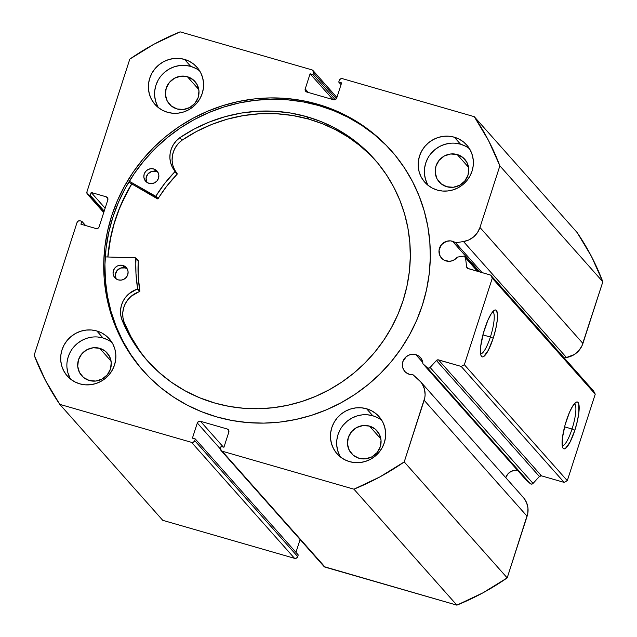 <?xml version="1.0" encoding="UTF-8"?>
<svg xmlns="http://www.w3.org/2000/svg" width="637" height="637" viewBox="0 0 637 637"><rect width="100%" height="100%" fill="white"/><g stroke="black" fill="none" stroke-linecap="round" stroke-linejoin="round"><path stroke-width="0.96" d="M463.282 256.178A2.038 1.967 138.4 0 1 464.142 256.233L465.52 257.842L466.642 266.951L467.51 268.328L490.673 275.096L492.29 278.186L464.341 364.706L461.18 366.418L437.961 359.809L436.433 360.494L430.11 367.461L428.709 368.146L427.276 367.66L422.92 363.767L525.875 479.733L422.92 363.767L422.331 360.725L420.85 358.034L418.605 355.94L415.81 354.634L422.793 362.493L415.81 354.634A10.455 10.088 138.4 0 1 422.92 363.767L427.276 367.66L530.231 483.626L525.875 479.733L530.231 483.626A2.038 1.967 -41.6 0 0 533.073 483.427L531.672 484.112L530.231 483.626L427.276 367.66A2.038 1.967 138.4 0 0 430.11 367.461L436.433 360.494L539.388 476.468L533.073 483.427L430.11 367.461L533.073 483.427L539.388 476.468L436.433 360.494A2.038 1.967 138.4 0 1 438.519 359.889L541.482 475.855L539.388 476.468A2.038 1.967 -41.6 0 1 541.482 475.855L564.135 482.384L541.482 475.855L438.519 359.889L461.18 366.418L464.341 364.706L567.304 480.672L564.135 482.384L461.18 366.418L564.135 482.384L567.304 480.672L595.245 394.152L567.304 480.672L464.341 364.706L492.29 278.186L490.673 275.096L593.636 391.062L595.245 394.152L492.29 278.186L595.245 394.152L593.636 391.062L490.673 275.096L468.02 268.559A2.038 1.967 138.4 0 1 466.642 266.951L468.091 268.583L466.642 266.951L465.52 257.842L477.447 271.282L465.52 257.842A2.038 1.967 138.4 0 0 463.282 256.178L457.366 257.109A10.455 10.088 138.4 0 1 441.441 258.025A10.455 10.088 138.4 0 1 452.445 241.232L479.701 271.927L452.445 241.232A10.455 10.088 138.4 0 1 455.598 242.785L482.082 272.612L455.598 242.785L454.093 241.869L450.47 240.866L446.465 241.319L441.433 244.704L439.036 250.237L440.087 256.05L442.572 259.108L444.228 260.199L449.165 261.329L452.262 260.772L455.089 259.323L457.366 257.109L463.282 256.178M521.767 495.881L523.686 497.863L526.552 502.561L527.954 507.92L527.778 513.502L507.195 577.886L404.232 461.921L424.146 400.275A20.153 19.452 138.4 0 0 420.34 381.452A20.153 19.452 138.4 0 0 418.812 379.915L412.983 374.715A10.455 10.088 138.4 0 1 404.065 359.109A10.455 10.088 138.4 0 1 415.81 354.634L409.838 354.729L406.255 356.672L402.839 361.665L402.719 367.621L404.543 371.116L405.944 372.51L409.448 374.341L412.983 374.715L420.723 381.897L422.331 384.143L424.489 389.215L425.11 394.741L424.823 397.536L404.232 461.921L379.811 476.954L353.933 489.184L222.138 451.179L220.418 449.061L221.071 446.402L223.937 447.23L228.826 432.093L228.675 430.19L227.218 428.996L200.48 421.288L198.561 421.503L197.311 423L192.422 438.145L195.288 438.973L194.747 440.653L193.497 442.15L191.578 442.365L59.79 404.36L45.546 380.56L34.167 355.207L77.021 222.544L78.271 221.047L80.182 220.824L81.855 221.31L80.923 224.192L95.964 228.532L97.883 228.317L99.125 226.812L107.82 199.899L107.669 197.996L106.212 196.809L91.171 192.47L90.239 195.352L88.567 194.874L87.11 193.68L86.958 191.777L129.805 59.114L154.226 44.08L180.104 31.85L311.899 69.855L313.627 71.973L312.966 74.625L310.1 73.804L305.211 88.941L305.362 90.844L306.819 92.039L333.565 99.746L335.476 99.531L336.726 98.034L341.615 82.89L338.749 82.062L339.298 80.381L340.54 78.884L342.459 78.669L474.254 116.675L488.491 140.474L499.87 165.827L479.964 227.465L477.487 232.569L473.705 236.821L468.92 239.894L463.505 241.542L455.598 242.785L463.505 241.542L566.46 357.508L564.167 357.875L566.46 357.508L463.505 241.542A20.153 19.452 138.4 0 0 479.964 227.465L499.87 165.827L602.833 281.793L581.86 346.066L578.707 350.788L574.375 354.49L566.46 357.508A20.153 19.452 -41.6 0 0 582.919 343.439L479.964 227.465L582.919 343.439L602.833 281.793A252.395 243.565 -41.6 0 0 577.21 232.64L591.454 256.44L602.833 281.793L499.87 165.827A252.395 243.565 138.4 0 0 474.254 116.675L342.459 78.669A2.548 2.46 138.4 0 0 339.298 80.381L338.749 82.062L341.05 84.649L338.749 82.062L341.615 82.89L336.726 98.034A2.548 2.46 138.4 0 1 333.565 99.746L306.819 92.039A2.548 2.46 138.4 0 1 305.211 88.941L310.1 73.804L332.992 99.579L310.1 73.804L312.966 74.625L335.189 99.659L312.966 74.625L313.508 72.944L336.392 98.711L313.508 72.944A2.548 2.46 138.4 0 0 311.899 69.855L180.104 31.85A252.395 243.565 138.4 0 0 129.805 59.114L86.958 191.777A2.548 2.46 138.4 0 0 88.567 194.874L90.239 195.352L104.205 211.086L90.239 195.352L91.171 192.47L105.137 208.203L91.171 192.47L106.212 196.809L107.916 198.72L106.212 196.809A2.548 2.46 138.4 0 1 107.82 199.899L99.125 226.812A2.548 2.46 138.4 0 1 95.964 228.532L80.923 224.192L81.855 221.31L85.621 225.546L81.855 221.31L80.182 220.824A2.548 2.46 138.4 0 0 77.021 222.544L34.167 355.207A252.395 243.565 138.4 0 0 59.79 404.36L191.578 442.365L294.541 558.331L162.746 520.325L59.79 404.36L162.746 520.325L294.541 558.331A2.548 2.46 -41.6 0 0 297.702 556.619L296.46 558.116L294.541 558.331L191.578 442.365A2.548 2.46 138.4 0 0 194.747 440.653L195.288 438.973L298.251 554.938L297.702 556.619L194.747 440.653L297.702 556.619L298.251 554.938L195.288 438.973L192.422 438.145L197.311 423L220.41 449.021L197.311 423A2.548 2.46 138.4 0 1 200.48 421.288L227.218 428.996L228.922 430.915L227.218 428.996A2.548 2.46 138.4 0 1 228.826 432.093L223.937 447.23L221.071 446.402L220.529 448.09A2.548 2.46 138.4 0 0 222.138 451.179L353.933 489.184L456.896 605.15L324.249 566.699M517.523 470.329A10.455 10.088 -41.6 0 0 505.786 477.686L507.761 474.079L510.922 471.491L514.784 470.273L517.523 470.329M572.034 429.012A21.841 4.889 106.1 0 0 574.335 403.762A21.841 4.889 -73.9 0 1 572.034 429.012L564.573 426.854L572.034 429.012A21.841 4.889 -73.9 0 1 562.24 445.725A21.841 4.889 106.1 0 0 572.034 429.012L574.869 430.198L572.034 429.012M566.381 420.635A24.389 5.454 -73.9 0 1 575.999 402.265A24.389 5.454 -73.9 0 1 574.869 430.198L570.027 442.166L565.385 448.488L564.167 448.894L563.196 448.408L562.511 447.031L562.367 438.288L565.011 425.213L569.542 412.203L572.87 405.777L575.856 402.345L577.074 401.939L578.046 402.425L578.738 403.802L578.874 412.537L577.385 421.033L574.869 430.198A24.389 5.454 -73.9 0 1 562.845 447.875A24.389 5.454 -73.9 0 1 566.381 420.635M490.379 337.037A21.841 4.889 106.1 0 0 492.68 311.788A21.841 4.889 -73.9 0 1 490.379 337.037L482.918 334.887L490.379 337.037A21.841 4.889 -73.9 0 1 480.577 353.75A21.841 4.889 106.1 0 0 490.379 337.037L493.213 338.223L490.379 337.037M484.717 328.66A24.389 5.454 -73.9 0 1 494.336 310.291A24.389 5.454 -73.9 0 1 493.213 338.223L488.372 350.191L483.73 356.513L482.512 356.927L481.54 356.433L480.855 355.056L480.712 346.321L483.356 333.239L487.886 320.228L491.215 313.802L494.201 310.37L495.419 309.964L496.39 310.45L497.449 314.033L497.218 320.57L495.729 329.058L493.213 338.223A24.389 5.454 -73.9 0 1 481.182 355.9A24.389 5.454 -73.9 0 1 484.717 328.66M317.513 104.181A165.843 160.038 138.4 0 1 391.038 150.412A165.843 160.038 138.4 0 1 402.871 345.931A165.843 160.038 138.4 0 1 216.524 416.853L231.987 420.492L247.793 422.586L263.782 423.119L279.802 422.092L295.695 419.504L311.318 415.388L326.51 409.774L341.137 402.727L355.04 394.311L368.098 384.605L380.185 373.712L391.182 361.72L400.984 348.757L409.495 334.943L416.63 320.411L422.331 305.298L426.527 289.763L429.195 273.942L430.301 257.993L429.832 242.068L427.793 226.318L424.21 210.895L419.106 195.957L412.545 181.641L404.583 168.08L395.29 155.412L384.764 143.755L373.107 133.221L360.423 123.912L346.847 115.926L332.498 109.325L317.513 104.181L302.049 100.542L286.244 98.448L270.255 97.915L254.235 98.942L238.342 101.53L222.719 105.646L207.527 111.26L192.907 118.307L178.997 126.723L165.939 136.422L153.851 147.322L142.855 159.314L133.061 172.277L124.549 186.092L117.407 200.623L111.714 215.728L107.51 231.271L104.842 247.092L103.743 263.041L104.213 278.966L106.252 294.716L109.835 310.131L114.931 325.077L121.5 339.394L129.462 352.954L138.755 365.622L149.273 377.279L160.938 387.814L173.614 397.122L187.198 405.108L201.547 411.709L216.524 416.853A165.843 160.038 138.4 0 1 143.006 370.623A165.843 160.038 138.4 0 1 131.174 175.095A165.843 160.038 138.4 0 1 317.513 104.181L318.715 105.535L317.513 104.181M391.636 151.088A165.843 160.038 -41.6 0 0 318.715 105.535A165.843 160.038 -41.6 0 0 132.623 176.059A165.843 160.038 -41.6 0 0 143.604 371.299M107.979 339.951L103.019 337.968L96.808 330.969A28.044 27.065 138.4 0 1 109.238 338.788A28.044 27.065 138.4 0 1 111.244 371.849A28.044 27.065 138.4 0 1 79.729 383.84L85.016 384.812L90.43 384.724L95.757 383.593L100.797 381.452L105.36 378.386L109.261 374.516L112.359 369.993L114.533 364.977L115.695 359.674L115.799 354.283L114.851 349.012L112.876 344.068L109.962 339.632L106.204 335.882L101.769 332.952L96.808 330.969L91.521 329.998L86.106 330.085L80.78 331.216L75.739 333.358L71.177 336.424L67.275 340.293L64.178 344.816L62.004 349.832L60.841 355.135L60.738 360.526L61.685 365.797L63.66 370.742L66.574 375.177L70.333 378.927L74.768 381.858L79.729 383.84A28.044 27.065 138.4 0 1 67.299 376.021A28.044 27.065 138.4 0 1 65.293 342.961A28.044 27.065 138.4 0 1 96.808 330.969L103.019 337.968A28.044 27.065 -41.6 0 0 72.929 347.985A28.044 27.065 -41.6 0 0 70.723 379.246M195.694 68.382L190.734 66.391L184.523 59.392A28.044 27.065 138.4 0 1 196.952 67.211A28.044 27.065 138.4 0 1 198.959 100.28A28.044 27.065 138.4 0 1 167.443 112.271L172.731 113.235L178.145 113.155L183.472 112.016L188.52 109.883L193.075 106.817L196.976 102.947L200.074 98.416L202.248 93.408L203.41 88.105L203.514 82.714L202.566 77.443L200.591 72.491L197.677 68.055L193.927 64.305L189.484 61.383L184.523 59.392L179.236 58.429L173.821 58.508L168.494 59.647L163.454 61.781L158.892 64.847L154.99 68.716L151.893 73.247L149.719 78.255L148.556 83.558L148.453 88.949L149.4 94.22L151.375 99.173L154.297 103.608L158.048 107.358L162.483 110.281L167.443 112.271A28.044 27.065 138.4 0 1 155.014 104.452A28.044 27.065 138.4 0 1 153.015 71.384A28.044 27.065 138.4 0 1 184.523 59.392L190.734 66.391A28.044 27.065 -41.6 0 0 160.643 76.408A28.044 27.065 -41.6 0 0 158.438 107.669M377.765 417.745L372.804 415.762L366.594 408.763A28.044 27.065 138.4 0 1 379.031 416.582A28.044 27.065 138.4 0 1 381.03 449.642A28.044 27.065 138.4 0 1 349.514 461.634L354.809 462.605L360.216 462.526L365.55 461.387L370.591 459.253L375.145 456.188L379.055 452.318L382.152 447.787L384.318 442.771L385.481 437.468L385.584 432.085L384.637 426.814L382.662 421.861L379.748 417.426L375.997 413.676L371.554 410.754L366.594 408.763L361.306 407.799L355.892 407.879L350.565 409.01L345.525 411.152L340.962 414.217L337.061 418.087L333.963 422.618L331.797 427.626L330.635 432.929L330.523 438.32L331.479 443.591L333.446 448.544L336.368 452.979L340.118 456.729L344.561 459.651L349.514 461.634A28.044 27.065 138.4 0 1 337.084 453.823A28.044 27.065 138.4 0 1 335.086 420.754A28.044 27.065 138.4 0 1 366.594 408.763L372.804 415.762A28.044 27.065 -41.6 0 0 342.714 425.779A28.044 27.065 -41.6 0 0 340.508 457.04M465.48 146.176L460.527 144.193L454.308 137.194A28.044 27.065 138.4 0 1 466.746 145.013A28.044 27.065 138.4 0 1 468.744 178.073A28.044 27.065 138.4 0 1 437.237 190.065L442.524 191.036L447.93 190.949L453.265 189.818L458.306 187.676L462.868 184.611L466.77 180.741L469.867 176.21L472.033 171.202L473.195 165.899L473.307 160.508L472.351 155.237L470.377 150.292L467.462 145.857L463.712 142.099L459.269 139.177L454.308 137.194L449.021 136.222L443.607 136.31L438.28 137.441L433.24 139.583L428.677 142.64L424.775 146.518L421.678 151.041L419.512 156.057L418.35 161.36L418.238 166.751L419.194 172.022L421.161 176.967L424.083 181.402L427.833 185.152L432.276 188.082L437.237 190.065A28.044 27.065 138.4 0 1 424.799 182.246A28.044 27.065 138.4 0 1 422.801 149.185A28.044 27.065 138.4 0 1 454.308 137.194L460.527 144.193A28.044 27.065 -41.6 0 0 430.429 154.21A28.044 27.065 -41.6 0 0 428.223 185.463M457.183 154.52L468.593 167.372L457.183 154.52A17.08 16.482 138.4 0 1 464.755 159.282A17.08 16.482 138.4 0 1 465.973 179.427A17.08 16.482 138.4 0 1 446.784 186.729A17.08 16.482 138.4 0 1 439.212 181.967A17.08 16.482 138.4 0 1 437.993 161.83A17.08 16.482 138.4 0 1 457.183 154.52L462.908 157.514L466.977 162.499L468.752 168.725L467.98 175.239L464.771 181.051L459.619 185.271L453.305 187.27L446.784 186.729L441.059 183.735L436.998 178.75L435.214 172.523L435.987 166.01L439.196 160.206L444.355 155.977L450.67 153.987L457.183 154.52M369.468 426.097L380.87 438.941L369.468 426.097A17.08 16.482 138.4 0 1 377.04 430.859A17.08 16.482 138.4 0 1 378.259 450.996A17.08 16.482 138.4 0 1 359.069 458.298A17.08 16.482 138.4 0 1 351.497 453.544A17.08 16.482 138.4 0 1 350.278 433.399A17.08 16.482 138.4 0 1 369.468 426.097L375.193 429.091L379.262 434.076L381.037 440.302L380.265 446.816L377.056 452.62L371.904 456.848L365.582 458.839L359.069 458.298L353.344 455.312L349.283 450.327L347.499 444.1L348.272 437.587L351.481 431.775L356.632 427.554L362.955 425.556L369.468 426.097M187.397 76.727L198.8 89.57L187.397 76.727A17.08 16.482 138.4 0 1 194.97 81.488A17.08 16.482 138.4 0 1 196.188 101.625A17.08 16.482 138.4 0 1 176.998 108.935A17.08 16.482 138.4 0 1 169.426 104.173A17.08 16.482 138.4 0 1 168.208 84.028A17.08 16.482 138.4 0 1 187.397 76.727L193.122 79.721L197.183 84.705L198.967 90.932L198.195 97.445L194.986 103.25L189.834 107.478L183.512 109.468L176.998 108.935L171.273 105.941L167.205 100.957L165.429 94.73L166.201 88.217L169.41 82.404L174.562 78.184L180.884 76.185L187.397 76.727M99.683 348.304L111.085 361.147L99.683 348.304A17.08 16.482 138.4 0 1 107.255 353.065A17.08 16.482 138.4 0 1 108.473 373.202A17.08 16.482 138.4 0 1 89.284 380.504A17.08 16.482 138.4 0 1 81.711 375.742A17.08 16.482 138.4 0 1 80.493 355.605A17.08 16.482 138.4 0 1 99.683 348.304L105.408 351.29L109.468 356.282L111.252 362.501L110.48 369.014L107.271 374.827L102.111 379.047L95.797 381.045L89.284 380.504L83.558 377.51L79.49 372.526L77.714 366.307L78.486 359.794L81.695 353.981L86.847 349.753L93.161 347.762L99.683 348.304M420.34 381.452L523.303 497.425A20.153 19.452 -41.6 0 1 527.102 516.241L424.146 400.275L527.102 516.241L507.195 577.886L482.774 592.92L456.896 605.15L325.101 567.145L222.138 451.179L325.101 567.145A2.548 2.46 -41.6 0 1 323.97 566.436L221.007 450.47M300.091 539.539L295.95 552.351L300.091 539.539M577.21 232.64L474.254 116.675L577.21 232.64M469.533 148.787A28.044 27.065 -41.6 0 0 460.527 144.193L455.24 143.221M449.826 143.301L444.491 144.44L439.45 146.582L434.896 149.639L430.986 153.509M427.897 158.04L425.723 163.056L424.561 168.359M424.457 173.75L425.405 179.013L427.379 183.966M381.818 420.364A28.044 27.065 -41.6 0 0 372.804 415.762L367.517 414.791M362.111 414.878L356.776 416.009L351.735 418.151L347.173 421.216L343.271 425.086M340.174 429.617L338.008 434.625L336.846 439.928M336.742 445.319L337.69 450.59L339.664 455.535M199.747 70.994A28.044 27.065 -41.6 0 0 190.734 66.391L185.447 65.42M180.032 65.507L174.705 66.638L169.665 68.78L165.102 71.846L161.201 75.715M158.103 80.246L155.938 85.254L154.775 90.558M154.664 95.948L155.619 101.219L157.586 106.164M112.032 342.563A28.044 27.065 -41.6 0 0 103.019 337.968L97.732 336.997M92.317 337.084L86.99 338.215L81.95 340.357L77.388 343.415L73.486 347.292M70.389 351.815L68.215 356.831L67.06 362.135M66.949 367.525L67.904 372.796L69.871 377.741M308.348 92.476L305.211 88.941L308.348 92.476M223.364 447.063L200.48 421.288L223.364 447.063M103.879 212.113L88.567 194.874L103.879 212.113M385.958 145.101L374.301 134.566L361.625 125.266L348.041 117.272L333.692 110.671L318.715 105.535L303.244 101.896L287.446 99.802L271.458 99.261L255.437 100.296L239.536 102.883L223.921 107L208.729 112.606L194.102 119.652L180.199 128.069L167.141 137.775L155.054 148.676L144.058 160.667L134.256 173.63L125.744 187.445L118.609 201.977L112.908 217.082L108.712 232.624L106.045 248.438L104.938 264.395L105.408 280.32L107.446 296.062L111.029 311.485L116.133 326.423L122.694 340.747L130.657 354.299L139.949 366.976M107.804 256.99L111.061 235.268L115.265 219.733L120.958 204.62L131.7 183.878A165.843 160.038 138.4 0 0 107.804 256.99M404.232 461.921A252.395 243.565 138.4 0 1 353.933 489.184L456.896 605.15A252.395 243.565 -41.6 0 0 507.195 577.886L404.232 461.921M107.932 256.99A165.716 159.919 138.4 0 1 131.811 183.942L126.086 194.118L119.35 208.809L114.063 224.041L110.289 239.663L107.932 256.99M138.189 260.557L138.277 260.867A0.51 0.494 -41.6 0 0 138.157 260.517L135.936 258.017A0.51 0.494 138.4 0 0 135.593 257.858L105.264 256.91L135.593 257.858A0.51 0.494 138.4 0 1 135.713 257.874L135.976 273.536L137.64 288.736L128.953 293.761L125.624 297.216L123.052 301.253L121.333 305.696L120.544 310.362L120.727 315.052L121.866 319.575L124.072 322.083A151.813 146.502 -41.6 0 0 148.421 361.912M126.46 268.48L125.099 267.938L122.885 265.446A7.652 7.381 138.4 0 1 126.859 276.585A7.652 7.381 138.4 0 1 118.283 279.882L121.205 280.105L124.024 279.205L126.325 277.302L127.75 274.698L128.085 271.784L127.281 268.997L125.449 266.776L122.885 265.446L119.963 265.215L117.136 266.115L114.835 268.018L113.41 270.621L113.075 273.544L113.888 276.323L115.711 278.552L118.283 279.882A7.652 7.381 138.4 0 1 114.31 268.734A7.652 7.381 138.4 0 1 122.885 265.446L125.099 267.938A7.652 7.381 -41.6 0 0 116.125 278.855M158.024 172.46A7.652 7.381 -41.6 0 0 155.866 171.433L153.644 168.932A7.652 7.381 138.4 0 1 157.618 180.08A7.652 7.381 138.4 0 1 149.042 183.368L151.964 183.599L154.791 182.7L157.092 180.797L158.517 178.193L158.852 175.271L158.048 172.492L156.216 170.262L153.644 168.932L150.73 168.701L147.903 169.609L145.602 171.512L144.177 174.116L143.843 177.03L144.647 179.817L146.478 182.039L149.042 183.368A7.652 7.381 138.4 0 1 145.077 172.229A7.652 7.381 138.4 0 1 153.644 168.932L155.866 171.433A7.652 7.381 -41.6 0 0 146.884 182.349M215.155 403.149A151.813 146.502 138.4 0 1 147.306 360.669A151.813 146.502 138.4 0 1 121.85 319.583L128.762 334.242L137.281 347.993L147.306 360.677L158.709 372.127L171.361 382.216L185.096 390.815L199.755 397.822L215.155 403.149L229.328 406.422L243.804 408.285L258.447 408.715L273.106 407.72L287.653 405.291L301.938 401.469L315.833 396.278L329.194 389.78L341.894 382.025L353.814 373.099L364.842 363.082L374.867 352.062L383.793 340.166L391.532 327.49L398.014 314.168L403.173 300.314L406.963 286.077L409.352 271.593L410.308 256.99L409.814 242.41L407.895 228.006L404.559 213.905L399.837 200.249L393.777 187.167L386.436 174.785L377.884 163.223L368.21 152.593L357.492 142.991L345.851 134.518L333.39 127.249L320.228 121.261L306.501 116.611A151.813 146.502 138.4 0 1 374.357 159.083A151.813 146.502 138.4 0 1 385.345 337.825A151.813 146.502 138.4 0 1 215.155 403.149M370.423 155.086L359.714 145.491L348.073 137.019L335.611 129.749L322.449 123.761L308.714 119.111L306.501 116.611L308.714 119.111A151.813 146.502 -41.6 0 0 182.055 140.18L179.833 137.688A151.813 146.502 138.4 0 1 306.501 116.611L290.536 113.028L274.221 111.236L257.738 111.244L241.288 113.067L225.084 116.682L209.31 122.033L194.166 129.064L179.833 137.688L176.25 140.881L173.352 144.695L171.281 148.994L170.119 153.597L169.912 158.302L170.668 162.913L172.356 167.252L174.968 171.632L164.696 183.44L155.762 196.284L129.319 181.282L155.205 196.315L157.427 198.816L155.205 196.315A0.51 0.494 138.4 0 0 155.898 196.132A134.614 129.9 138.4 0 1 174.864 171.783L177.086 174.283L166.918 185.94L157.801 198.863L128.778 182.182L157.427 198.816A0.51 0.494 -41.6 0 0 158.119 198.633L155.898 196.132L158.119 198.633A134.614 129.9 -41.6 0 1 177.086 174.283A0.51 0.494 -41.6 0 0 177.126 173.614L177.086 174.283L174.864 171.783A0.51 0.494 138.4 0 0 174.904 171.114A23.465 22.645 138.4 0 1 179.841 137.696L182.063 140.196L178.464 143.373L175.573 147.195L173.503 151.495L172.34 156.097L172.125 160.803L172.882 165.413L174.57 169.745L177.126 173.614L174.904 171.114L177.126 173.614A23.465 22.645 -41.6 0 1 182.063 140.196L179.833 137.688L182.063 140.196L196.387 131.564L211.532 124.534L227.305 119.175L243.509 115.568L259.952 113.744L276.442 113.728L292.757 115.528L308.714 119.111A151.813 146.502 -41.6 0 1 375.456 160.341M135.936 258.017A0.51 0.494 138.4 0 1 136.055 258.367L138.277 260.867A134.614 129.9 -41.6 0 0 139.861 291.053L137.64 288.553A134.614 129.9 138.4 0 1 136.055 258.367L138.277 260.867L138.197 276.036L139.861 291.236L131.174 296.261L127.846 299.716L125.266 303.753L123.554 308.197L122.766 312.855L122.949 317.552L124.072 322.083L130.983 336.742L139.503 350.493M155.866 171.433L151.495 171.52L147.824 174.005L146.08 178.065L146.868 182.317M127.265 268.965A7.652 7.381 -41.6 0 0 125.099 267.938L120.727 268.026L117.057 270.518L115.321 274.571L116.101 278.823M121.866 319.575L124.072 322.083L121.866 319.575A23.465 22.645 138.4 0 1 137.281 289.134L139.503 291.635A23.465 22.645 -41.6 0 0 124.08 322.075L121.866 319.575M137.281 289.134L139.503 291.635A0.51 0.494 -41.6 0 0 139.861 291.053L137.64 288.553A0.51 0.494 138.4 0 1 137.281 289.134M336.909 97.461L313.03 70.564M87.468 194.189L103.743 212.527M478.061 271.458L465.05 256.799"/></g></svg>
